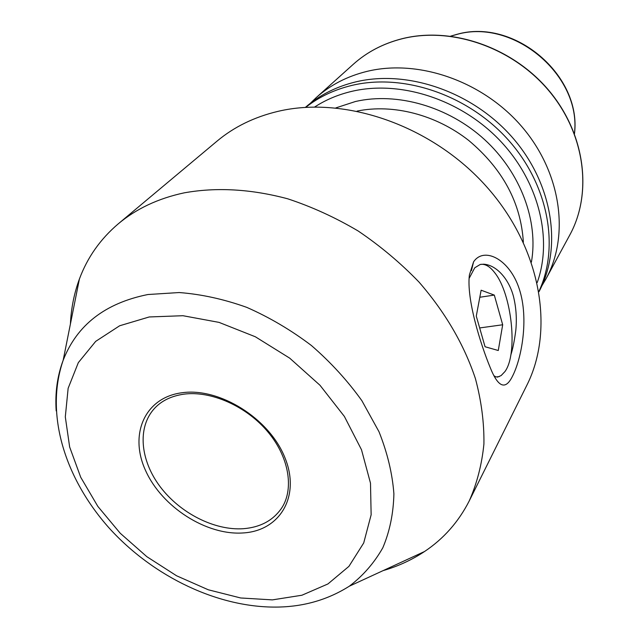 <?xml version="1.0" encoding="UTF-8"?>
<svg xmlns="http://www.w3.org/2000/svg" width="639" height="639" viewBox="0 0 639 639"><rect width="100%" height="100%" fill="white"/><g stroke="black" fill="none" stroke-linecap="round" stroke-linejoin="round"><path stroke-width="0.96" d="M510.793 355.1C512.726 349.237 514.395 340.986 515.809 330.331C516.943 318.549 516.144 307.175 513.405 296.192C508.676 278.604 496.199 264.945 483.675 264.187L480.216 264.466L474.761 267.789L469.098 278.42M473.579 261.846C483.995 246.303 509.642 259.075 519.267 288.956C529.132 318.813 521.52 358.886 512.406 376.387C505.505 390.349 498.108 387.418 490.233 367.601C480.456 343.966 466.374 299.036 469.401 274.946L473.579 261.846L471.422 270.64M70.402 324.053C71.145 308.317 74.14 293.317 79.396 279.043C87.391 257.469 100.355 239.066 118.279 223.826L217.1 141.083C234.042 126.913 254.306 117.009 277.877 111.386C344.98 95.395 432.196 125.516 486.527 186.636C541.001 247.7 555.051 329.716 526.712 385.525L469.242 500.912C458.562 521.871 443.658 538.749 424.528 551.521C411.939 559.892 398.129 566.258 383.104 570.619M118.279 223.826C136.283 208.745 158.208 198.433 184.056 192.874C216.397 187.035 250.927 189.008 287.646 198.785C311.816 206.748 335.323 217.484 358.175 230.998C380.293 245.943 400.573 262.964 419.008 282.063C445.239 312.295 464.042 344.485 475.424 378.631C481.391 401.028 484.226 422.802 483.923 443.945C481.878 464.441 476.982 483.427 469.242 500.912M310.45 103.206L316.241 97.599C330.323 84.987 347.249 76.241 367.018 71.376C418.729 58.756 483.483 81.345 522.43 127.353C561.473 173.329 569.692 235.799 545.938 278.947L541.888 285.785M305.386 107.376C319.428 95.123 336.21 86.632 355.731 81.896C407.93 69.308 473.459 92.096 513.285 138.487C553.198 184.847 562.296 247.884 539.012 291.68M494.139 375.836L495.952 376.938L499.283 376.603M497.382 377.17L501.12 375.58L504.89 371.634C518.221 353.894 511.903 294.076 494.77 272.789C490.057 266.607 485.376 263.803 480.728 264.37M476.279 316.113L485.057 346.745L498.276 350.507L502.685 324.772L494.306 295.09L481.127 290.21L476.279 316.113M479.809 297.247L494.306 295.09M479.665 327.943L502.685 324.772M335.89 107.887L355.444 101.505C397.226 91.888 448.458 106.521 484.658 139.669C520.825 172.873 538.645 221.382 531.408 262.126M523.357 242.213C520.969 202.954 502.773 169.047 468.77 140.492C435.894 114.637 393.049 103.702 357.137 111.082M56.184 410.885C54.97 392.865 57.294 375.988 63.173 360.26C76.92 325.011 105.171 303.102 147.921 294.523L179.168 292.542C201.285 294.22 223.81 299.164 246.726 307.351C269.442 317.335 291.009 330.059 311.425 345.523C330.754 362.297 347.576 380.7 361.906 400.741L379.007 431.748C387.418 452.891 392.378 473.579 393.896 493.827C393.44 513.429 389.75 531.408 382.817 547.775C374.206 562.951 363.04 575.755 349.333 586.195L424.528 551.521M149.23 316.96L182.962 315.714L219.041 322.383L255.352 336.777L289.715 358.159L319.995 385.269L344.381 416.436L361.49 449.736L370.492 483.156L371.139 514.786L363.711 542.966L348.942 566.346L327.911 583.966L301.912 595.236L272.35 599.885L240.671 597.976L208.29 589.781L176.58 575.787L146.826 556.673L120.22 533.238L97.855 506.415L80.722 477.277L69.651 447.004L65.306 416.884L68.141 388.288L78.325 362.64L95.69 341.37L119.653 325.77L149.23 316.96M281.072 508.908C272.549 520.761 260.001 527.359 243.435 528.701C214.608 530.737 180.118 513.181 160.213 486.774C140.268 460.399 137.153 427.627 154.199 408.736C161.244 400.917 171.084 396.06 183.728 394.183C210.91 390.413 246.83 406.268 268.332 432.427C290.066 458.618 293.972 490.784 281.072 508.908M182.195 392.721C219.592 387.418 269.131 418.385 284.746 457.26C300.929 496.08 280.09 530.825 243.219 532.942C206.541 535.61 162.13 507.166 145.74 470.903C128.838 434.72 144.558 397.45 182.195 392.721M450.838 36.143L456.733 34.466C513.452 17.94 581.706 75.594 574.429 133.631M316.241 97.599L353.351 64.235C366.93 52.078 383.136 43.596 401.979 38.795C451.27 26.351 512.326 47.246 548.765 90.642C585.3 133.998 592.625 193.473 569.748 235.08C592.712 193.274 585.332 133.767 548.877 90.482C512.502 47.158 451.573 26.255 402.187 38.691M305.738 107.352C318.981 96.928 334.405 89.604 351.993 85.378C403.433 73.054 467.908 94.788 508.189 139.837C548.534 184.863 559.74 246.846 538.949 291.328M314.668 107.009C325.762 99.796 338.151 94.58 351.825 91.345C400.102 79.947 460.192 99.117 499.498 140.085C538.829 181.061 552.975 238.722 537.207 282.566M482.86 264.314L483.675 264.187M79.396 279.043L63.173 360.26C44.482 414.607 65.354 478.883 109.141 528.038C153.448 576.985 219.097 608.488 279.003 607.05C304.939 606.395 328.382 599.438 349.333 586.195M574.477 133.751C581.929 75.362 514.219 17.876 457.125 34.29M545.938 278.947L569.748 235.08M353.351 64.235C366.986 52.031 383.24 43.524 402.115 38.707M450.711 36.127L456.981 34.322"/></g></svg>
